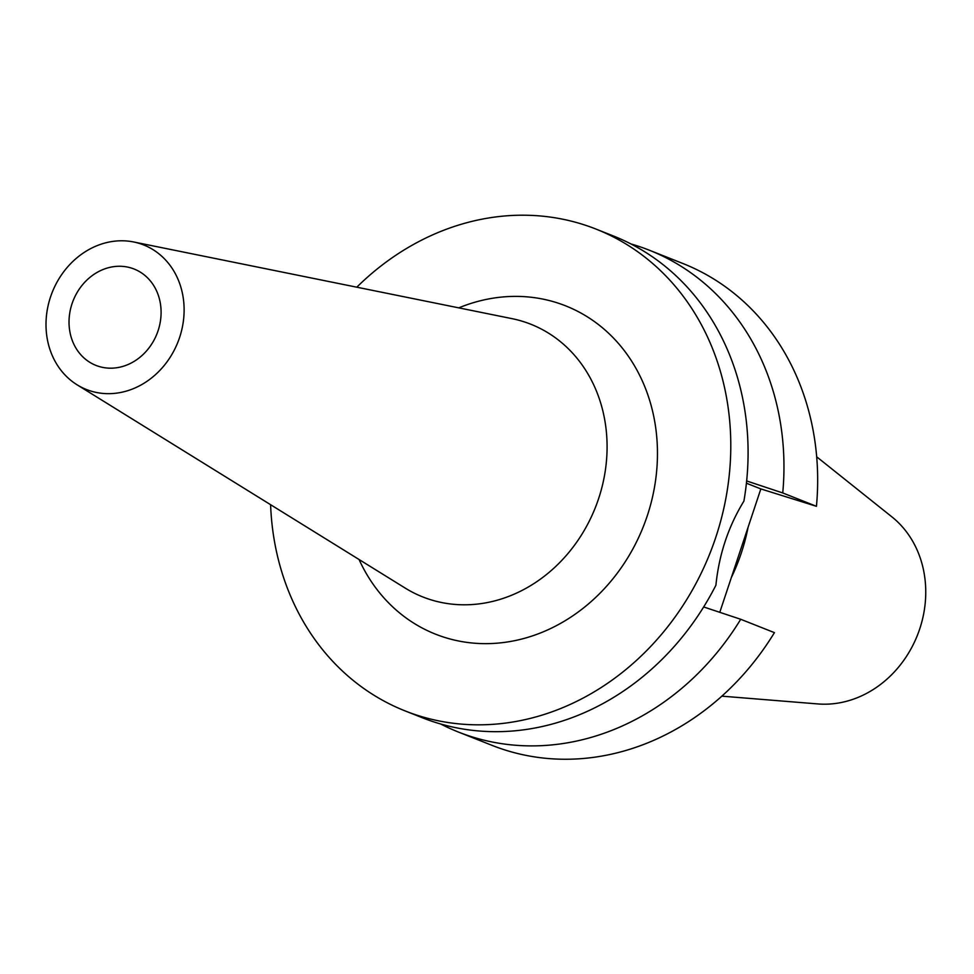 <?xml version="1.0" encoding="UTF-8"?>
<svg xmlns="http://www.w3.org/2000/svg" width="974" height="974" viewBox="0 0 974 974"><rect width="100%" height="100%" fill="white"/><g stroke="black" fill="none" stroke-linecap="round" stroke-linejoin="round"><path stroke-width="1.46" d="M131.417 268.069A51.829 45.06 -68.4 0 0 72.575 302.183A51.829 45.06 -68.4 0 0 95.963 365.408A51.829 45.06 -68.4 0 0 98.715 366.382A51.829 45.06 -68.4 0 0 157.544 332.268A51.829 45.06 -68.4 0 0 134.156 269.043A51.829 45.06 -68.4 0 0 131.417 268.069M90.533 390.951A77.737 67.596 111.6 0 1 77.08 384.803A77.737 67.596 111.6 0 1 52.219 292.322A77.737 67.596 111.6 0 1 133.681 241.978A77.737 67.596 111.6 0 1 139.586 243.5A77.737 67.596 111.6 0 1 179.618 337.418A77.737 67.596 111.6 0 1 90.533 390.951M133.681 241.978L511.934 318.632A146.66 127.521 111.6 0 1 523.075 321.493A146.66 127.521 -68.4 0 1 598.596 498.676A146.66 127.521 -68.4 0 1 430.532 599.68A146.66 127.521 111.6 0 1 405.16 588.065L77.08 384.803M359.065 559.502A176.586 153.539 -68.4 0 0 444.899 637.483A176.586 153.539 -68.4 0 0 647.247 515.867A176.586 153.539 -68.4 0 0 556.312 302.549A176.586 153.539 -68.4 0 0 458.791 307.857M356.788 287.196A259.133 225.323 111.6 0 1 582.355 224.251A259.133 225.323 111.6 0 1 596.076 229.109A259.133 225.323 111.6 0 1 713.041 545.209A259.133 225.323 111.6 0 1 418.857 715.78A259.133 225.323 111.6 0 1 405.135 710.923A259.133 225.323 111.6 0 1 270.602 504.702M405.135 710.923L422.424 717.777A259.133 225.323 -68.4 0 0 436.133 722.635A259.133 225.323 -68.4 0 0 715.914 585.216C718.995 554.62 728.321 526.581 743.905 501.111A259.133 225.323 -68.4 0 0 613.364 235.964L596.076 229.109M719.786 612.317L760.84 488.924L816.443 506.31A259.133 225.323 -68.4 0 0 682.944 263.528L649.232 250.172A259.133 225.323 111.6 0 1 782.743 492.954L746.656 480.961M740.715 619.281A259.133 225.323 111.6 0 1 472.013 736.843A259.133 225.323 111.6 0 1 458.291 731.998L492.004 745.354A259.133 225.323 -68.4 0 0 505.713 750.199A259.133 225.323 -68.4 0 0 774.427 632.637L740.715 619.281L703.666 606.96M746.413 483.201L760.84 488.924M458.291 731.998A259.133 225.323 111.6 0 1 440.711 723.999M816.443 506.31L782.743 492.954M630.945 243.95A259.133 225.323 111.6 0 1 635.523 245.326A259.133 225.323 111.6 0 1 649.232 250.172M731.389 577.46A181.006 157.386 -68.4 0 0 748.093 527.251M721.844 696.154L817.856 703.934A104.072 90.485 -68.4 0 0 917.435 635.206A104.072 90.485 -68.4 0 0 891.965 516.926L816.699 456.818"/></g></svg>
